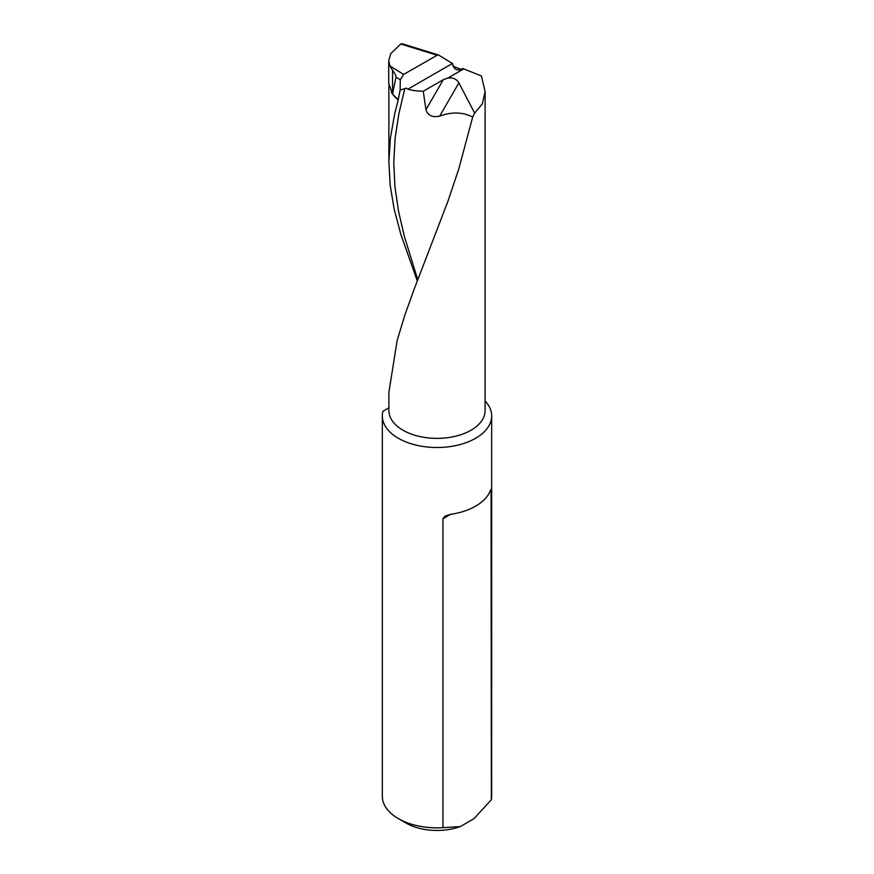 <?xml version="1.0" encoding="UTF-8"?>
<svg xmlns="http://www.w3.org/2000/svg" width="874" height="874" viewBox="0 0 874 874"><rect width="100%" height="100%" fill="white"/><g stroke="black" fill="none" stroke-linecap="round" stroke-linejoin="round"><path stroke-width="1.31" d="M388.886 407.808L382.943 411.239A54.669 31.562 0 0 0 382.331 415.948L382.331 796.28A54.669 31.562 0 0 0 398.336 818.599A54.669 31.562 0 0 0 442.965 827.656L442.965 518.752L445.041 516.064L450.514 514.382L442.965 518.752M489.975 491.603C490.817 489.2 491.275 488.927 491.341 490.817L489.975 491.603A54.669 31.562 180 0 1 450.514 514.382M491.079 489.484L491.341 799.721A54.669 31.562 0 0 0 491.669 796.28L491.669 415.948A54.669 31.562 0 0 0 485.114 400.958M382.331 415.948A54.669 31.562 0 0 0 437 447.51A54.669 31.562 0 0 0 491.669 415.948M388.722 60.732L388.722 83.412L392.546 93.988L396.009 77.13C396.119 75.918 394.961 73.635 392.546 70.27L389.957 65.976L388.722 60.732L390.754 53.685L400.751 43.995L402.062 43.722L438.464 54.975L452.579 63.584C453.89 69.822 457.288 71.46 462.783 68.5L481.432 75.983L485.114 91.552L485.114 410.594A48.114 27.782 0 0 1 437 438.366A48.114 27.782 0 0 1 388.886 410.594L388.886 392.393L397.124 340.576L404.717 315.47L414.189 289.108L448.012 201.042L458.905 168.518L472.692 117.007L474.68 113.139L458.883 82.866L439.677 116.133C432.39 117.684 427.823 115.543 425.966 109.709L423.267 91.246L443.304 79.676L447.892 78.048C452.918 77.393 456.578 78.999 458.883 82.866M392.787 94.316L398.216 99.876L394.611 114.155L390.394 138.136L388.886 161.712L390.175 185.277L394.196 209.214L400.685 233.882L417.302 280.98M485.114 91.552L482.339 103.798L474.68 113.139M491.341 799.721L474.025 818.643L460.281 826.586A43.733 25.248 180 0 1 406.071 823.057L398.336 818.599M442.965 827.656L460.281 826.586M389.957 65.976L403.613 74.443L400.281 79.785L396.009 77.13M452.896 66.118L461.385 69.516M438.661 55.062L437.131 55.248L400.751 43.995M403.613 74.443L437.131 55.248M452.404 63.485L407.929 89.159L406.388 88.176L400.128 90.011L400.281 79.785M407.929 89.159C411.687 90.404 416.789 91.093 423.267 91.246M472.692 117.007C462.63 112.003 451.629 111.719 439.677 116.133M400.128 90.011L398.216 99.876A48.114 27.782 180 0 1 391.41 92.305M392.546 70.27L392.546 93.988M463.744 68.893L447.892 78.048M425.966 109.709L443.304 79.676M404.793 88.645L398.839 113.828L395.092 138.431L393.77 162.673L394.961 186.916L398.588 211.497L404.454 236.745L417.772 279.756M388.886 85.652L388.886 162.619"/></g></svg>
